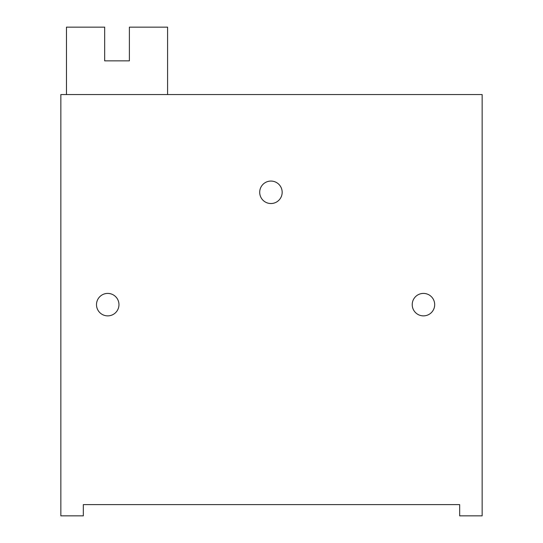<?xml version="1.0" encoding="UTF-8"?>
<svg xmlns="http://www.w3.org/2000/svg" width="543" height="543" viewBox="0 0 543 543"><rect width="100%" height="100%" fill="white"/><g stroke="black" fill="none" stroke-linecap="round" stroke-linejoin="round"><path stroke-width="0.81" d="M459.677 504.617L459.677 515.85L482.143 515.85L459.677 515.85L459.677 504.617L83.323 504.617L459.677 504.617M83.323 515.85L83.323 504.617L83.323 515.85L60.857 515.85L83.323 515.85M482.143 515.85L482.143 94.557L60.857 94.557L60.857 515.85L60.857 94.557L482.143 94.557L482.143 515.85M66.47 27.15L66.47 94.557L66.47 27.15L104.67 27.15L104.67 60.857L104.67 27.15L66.47 27.15M167.583 94.557L167.583 27.15L167.583 94.557M129.383 27.15L167.583 27.15L129.383 27.15L129.383 60.857L129.383 27.15M104.67 60.857L129.383 60.857L104.67 60.857M270.937 181.063A11.233 11.233 0 0 0 259.703 192.297A11.233 11.233 0 0 0 270.937 203.53A11.233 11.233 0 0 0 282.17 192.297A11.233 11.233 0 0 0 270.937 181.063A11.233 11.233 0 0 0 259.703 192.297A11.233 11.233 0 0 0 270.937 203.53A11.233 11.233 0 0 0 282.17 192.297A11.233 11.233 0 0 0 270.937 181.063M107.731 293.41A11.233 11.233 0 0 0 96.498 304.643A11.233 11.233 0 0 0 107.731 315.877A11.233 11.233 0 0 0 118.965 304.643A11.233 11.233 0 0 0 107.731 293.41A11.233 11.233 0 0 0 96.498 304.643A11.233 11.233 0 0 0 107.731 315.877A11.233 11.233 0 0 0 118.965 304.643A11.233 11.233 0 0 0 107.731 293.41M423.452 293.41A11.233 11.233 0 0 0 412.218 304.643A11.233 11.233 0 0 0 423.452 315.877A11.233 11.233 0 0 0 434.685 304.643A11.233 11.233 0 0 0 423.452 293.41A11.233 11.233 0 0 0 412.218 304.643A11.233 11.233 0 0 0 423.452 315.877A11.233 11.233 0 0 0 434.685 304.643A11.233 11.233 0 0 0 423.452 293.41"/></g></svg>
